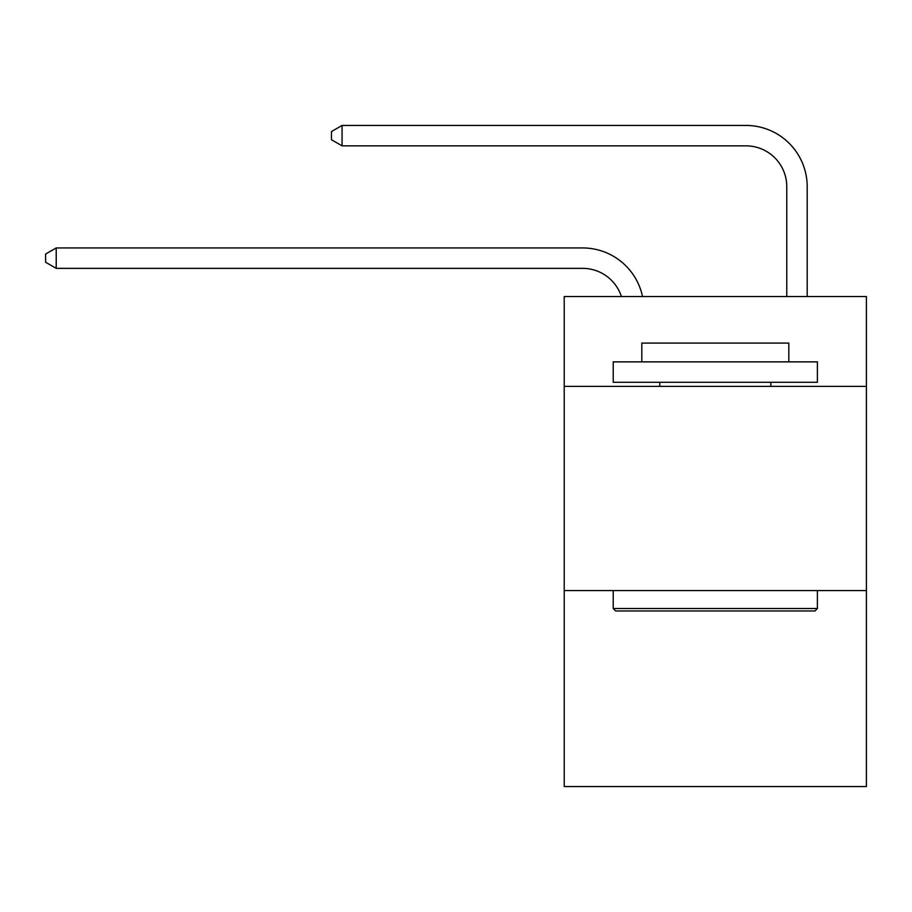 <?xml version="1.0" encoding="UTF-8"?>
<svg xmlns="http://www.w3.org/2000/svg" width="912" height="912" viewBox="0 0 912 912"><rect width="100%" height="100%" fill="white"/><g stroke="black" fill="none" stroke-linecap="round" stroke-linejoin="round"><path stroke-width="1.37" d="M866.4 386.38L866.4 296.537L564.22 296.537L564.22 386.38L866.4 386.38L866.4 786.566L564.22 786.566L564.22 386.38M866.4 590.554L564.22 590.554M582.586 268.356A40.835 40.835 -32.9 0 1 621.414 296.537A40.835 40.835 -33.2 0 0 582.586 268.356L56.213 268.356L45.6 262.234L45.6 254.072L56.213 247.939L582.586 247.939A61.252 61.252 147.1 0 1 642.527 296.537M786.771 296.537L786.771 186.686A40.835 40.835 25.4 0 0 745.936 145.852L342.068 145.852L331.455 139.73L331.455 131.556L342.068 125.434L745.936 125.434A61.252 61.252 36.6 0 1 807.188 186.686L807.188 296.537M615.668 610.972L613.217 608.521L817.391 608.521L814.952 610.972L615.668 610.972M817.391 361.87L817.391 382.288L613.217 382.288L613.217 361.87L817.391 361.87M641.809 361.87L641.809 343.094L788.812 343.094L788.812 361.87M817.391 590.554L817.391 608.521M613.217 590.554L613.217 608.521M770.845 382.288L770.845 386.38M659.775 382.288L659.775 386.38M786.771 186.686A40.835 40.835 -143.4 0 0 745.936 145.852A40.835 40.835 -143.4 0 1 786.771 186.686A40.835 40.835 -143.4 0 0 745.936 145.852A40.835 40.835 -143.4 0 1 786.771 186.686A40.835 40.835 -143.4 0 0 745.936 145.852A40.835 40.835 -143.4 0 1 786.771 186.686A40.835 40.835 -143.4 0 0 745.936 145.852A40.835 40.835 -143.4 0 1 786.771 186.686A40.835 40.835 -143.4 0 0 745.936 145.852A40.835 40.835 -143.4 0 1 786.771 186.686A40.835 40.835 -143.4 0 0 745.936 145.852A40.835 40.835 -143.4 0 1 786.771 186.686A40.835 40.835 -143.4 0 0 745.936 145.852A40.835 40.835 -143.4 0 1 786.771 186.686A40.835 40.835 -143.4 0 0 745.936 145.852A40.835 40.835 -143.4 0 1 786.771 186.686A40.835 40.835 -143.4 0 0 745.936 145.852A40.835 40.835 -143.4 0 1 786.771 186.686A40.835 40.835 -143.4 0 0 745.936 145.852A40.835 40.835 -143.4 0 1 786.771 186.686A40.835 40.835 -143.4 0 0 745.936 145.852A40.835 40.835 -143.4 0 1 786.771 186.686A40.835 40.835 -143.4 0 0 745.936 145.852A40.835 40.835 -143.4 0 1 786.771 186.686A40.835 40.835 -143.4 0 0 745.936 145.852A40.835 40.835 -143.4 0 1 786.771 186.686A40.835 40.835 -143.4 0 0 745.936 145.852A40.835 40.835 -143.4 0 1 786.771 186.686A40.835 40.835 -143.4 0 0 745.936 145.852A40.835 40.835 -143.4 0 1 786.771 186.686A40.835 40.835 -143.4 0 0 745.936 145.852A40.835 40.835 -143.4 0 1 786.771 186.686A40.835 40.835 -143.4 0 0 745.936 145.852A40.835 40.835 -143.4 0 1 786.771 186.686A40.835 40.835 -143.4 0 0 745.936 145.852A40.835 40.835 -143.4 0 1 786.771 186.686A40.835 40.835 -143.4 0 0 745.936 145.852A40.835 40.835 -143.4 0 1 786.771 186.686A40.835 40.835 -143.4 0 0 745.936 145.852A40.835 40.835 -143.4 0 1 786.771 186.686A40.835 40.835 -143.4 0 0 745.936 145.852A40.835 40.835 -143.4 0 1 786.771 186.686A40.835 40.835 -143.4 0 0 745.936 145.852A40.835 40.835 -143.4 0 1 786.771 186.686A40.835 40.835 -143.4 0 0 745.936 145.852A40.835 40.835 -143.4 0 1 786.771 186.686A40.835 40.835 -143.4 0 0 745.936 145.852M56.213 247.939L56.213 268.356M342.068 125.434L342.068 145.852"/></g></svg>
